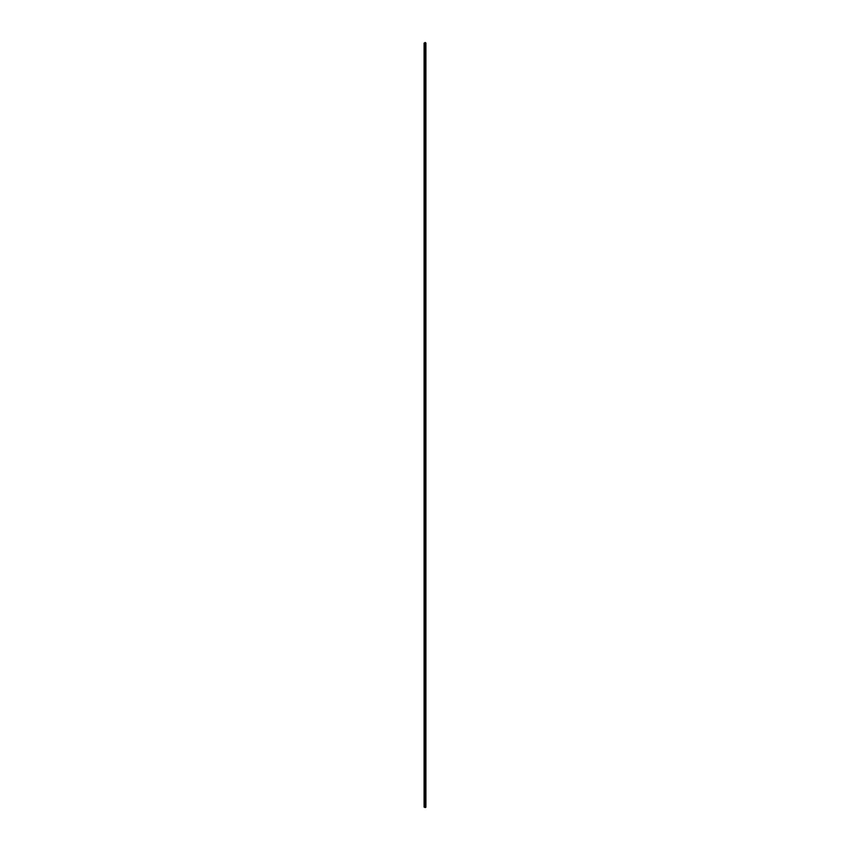 <?xml version="1.0" encoding="UTF-8"?>
<svg xmlns="http://www.w3.org/2000/svg" width="850" height="850" viewBox="0 0 850 850"><rect width="100%" height="100%" fill="white"/><g stroke="black" fill="none" stroke-linecap="round" stroke-linejoin="round"><path stroke-width="1.27" d="M425.892 43.138L425.829 42.978A2.221 1.286 180 0 0 425.393 42.617L424.097 43.127L425.191 42.617L424.331 43.222L425.903 43.244L425.191 42.5L424.097 43.127L425.287 42.67L424.331 43.222L424.331 807.202L425.829 807.319L425.786 43.339L425.414 807.5L424.957 43.477A2.221 1.286 180 0 1 424.331 43.222L424.331 807.202A2.221 1.286 0 0 0 424.957 807.457L424.957 43.477L424.957 807.457L425.436 43.499L425.542 807.457L425.595 43.456L425.68 807.394L425.723 43.393L425.786 807.319L425.786 43.339L425.829 807.319L425.903 43.244L425.903 807.224L425.892 43.233M425.393 42.734L425.606 43.35L424.533 43.222L425.393 42.734A2.083 1.201 180 0 1 425.701 43.01L425.021 43.403A2.083 1.201 180 0 1 424.533 43.222L425.393 42.734L425.393 43.424L425.393 42.734M425.829 807.277L425.861 43.254L425.829 807.277M424.097 807.107L424.097 43.127L424.097 807.107M424.203 43.191L424.203 807.171L424.203 43.191"/></g></svg>
